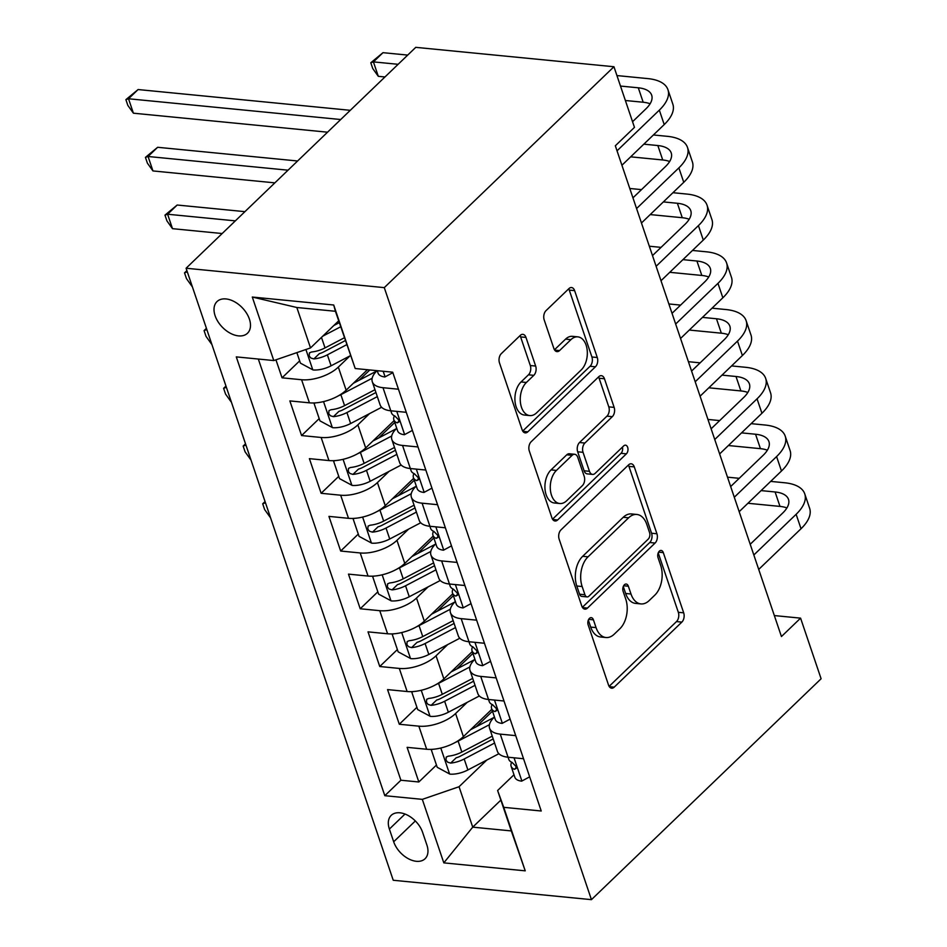 <?xml version="1.0" encoding="UTF-8"?>
<svg xmlns="http://www.w3.org/2000/svg" width="947" height="947" viewBox="0 0 947 947"><rect width="100%" height="100%" fill="white"/><g stroke="black" fill="none" stroke-linecap="round" stroke-linejoin="round"><path stroke-width="1.42" d="M589.448 618.379A4.723 2.936 95.6 0 0 588.158 624.878L608.542 685.095A6.736 4.19 95.6 0 0 611.644 688.197A6.736 4.19 95.6 0 0 614.212 687.155L681.852 622.108A6.736 4.19 95.6 0 0 683.687 612.827L663.302 552.61A4.723 2.936 95.6 0 0 661.136 550.444A4.723 2.936 95.6 0 0 659.337 551.178A4.723 2.936 95.6 0 0 658.047 557.665L660.686 565.466A21.568 13.4 95.6 0 1 654.803 595.166L649.157 600.587A21.568 13.4 95.6 0 1 640.918 603.914A21.568 13.4 95.6 0 1 630.998 594.006L628.358 586.217A4.723 2.936 95.6 0 0 626.192 584.05A4.723 2.936 95.6 0 0 624.393 584.784A4.723 2.936 95.6 0 0 623.102 591.271L625.742 599.072A21.568 13.4 95.6 0 1 619.859 628.772L614.224 634.182A21.568 13.4 95.6 0 1 605.973 637.52A21.568 13.4 95.6 0 1 596.054 627.612L593.414 619.823A4.723 2.936 95.6 0 0 591.248 617.657A4.723 2.936 95.6 0 0 589.448 618.379M215.111 315.73A21.982 13.933 -133.9 0 0 230.133 333.155A21.982 13.933 -133.9 0 0 247.487 333.249A21.982 13.933 -133.9 0 0 249.392 319.092A21.982 13.933 -133.9 0 0 234.371 301.667A21.982 13.933 -133.9 0 0 217.017 301.572A21.982 13.933 -133.9 0 0 215.111 315.73M525.976 337.428A6.736 4.19 95.6 0 0 522.874 334.338A6.736 4.19 95.6 0 0 520.294 335.38L501.33 353.622A6.736 4.19 95.6 0 0 499.483 362.902L522.117 429.784A6.736 4.19 95.6 0 0 525.218 432.874A6.736 4.19 95.6 0 0 527.799 431.832L595.426 366.797A6.736 4.19 95.6 0 0 597.273 357.516L574.628 290.634A6.736 4.19 95.6 0 0 571.526 287.545A6.736 4.19 95.6 0 0 568.958 288.586L546.04 310.628A6.736 4.19 95.6 0 0 544.194 319.908L553.888 348.532A6.736 4.19 95.6 0 0 556.99 351.621A6.736 4.19 95.6 0 0 559.559 350.579L570.923 339.653A18.029 11.198 95.6 0 1 577.812 336.86A18.029 11.198 95.6 0 1 587.199 350.307A18.029 11.198 95.6 0 1 581.186 369.969L536.665 412.785A18.029 11.198 95.6 0 1 529.775 415.579A18.029 11.198 95.6 0 1 520.388 402.144A18.029 11.198 95.6 0 1 526.402 382.47L533.824 375.332A6.736 4.19 95.6 0 0 535.659 366.051L525.976 337.428L520.613 336.907A6.736 4.19 95.6 0 0 520.033 335.629M591.437 899.65L821.108 678.762L800.582 618.142L781.441 636.55L615.325 145.779L634.466 127.371L613.952 66.74L384.281 287.628L591.437 899.65L393.242 880.26L186.085 268.238L384.281 287.628M560.979 529.882A6.736 4.19 95.6 0 0 559.144 539.163L581.778 606.033A6.736 4.19 95.6 0 0 584.879 609.134A6.736 4.19 95.6 0 0 587.46 608.092L655.087 543.045A6.736 4.19 95.6 0 0 656.922 533.765L634.289 466.895A6.736 4.19 95.6 0 0 631.187 463.793A6.736 4.19 95.6 0 0 628.619 464.835L560.979 529.882M551.947 517.914L529.314 451.032A6.736 4.19 95.6 0 1 531.149 441.752L598.788 376.705A6.736 4.19 95.6 0 1 601.357 375.675A6.736 4.19 95.6 0 1 604.458 378.764L614.153 407.388A6.736 4.19 95.6 0 1 612.307 416.668L584.879 443.042A6.736 4.19 95.6 0 0 583.044 452.323L589.472 471.31A6.736 4.19 95.6 0 0 592.573 474.411A6.736 4.19 95.6 0 0 595.142 473.37L623.694 445.907A4.723 2.936 95.6 0 1 625.505 445.173A4.723 2.936 95.6 0 1 627.956 448.689A4.723 2.936 95.6 0 1 626.381 453.838L557.629 519.962A6.736 4.19 95.6 0 1 555.049 521.004A6.736 4.19 95.6 0 1 551.947 517.914M275.944 359.813L282.04 377.817L299.654 360.878M349.988 355.894L338.328 367.105A27.475 12.654 161.3 0 1 301.584 379.735L309.409 402.83L289.853 400.912L301.584 435.561L319.198 418.61M369.803 369.946L359.055 380.28M369.531 413.626L357.871 424.848A27.475 12.654 161.3 0 1 321.128 437.467L328.952 460.562L309.397 458.656L321.128 493.292L338.742 476.353M394.757 422.48L378.599 438.023M389.075 471.369L377.415 482.579A27.475 12.654 161.3 0 1 340.671 495.21L348.496 518.305L328.94 516.387L340.671 551.036L358.286 534.084M414.301 480.224L398.142 495.755M408.619 529.113L396.959 540.323A27.475 12.654 161.3 0 1 360.215 552.953L368.04 576.048L348.484 574.131L360.215 608.767L377.829 591.828M433.844 537.955L417.686 553.498M428.162 586.844L416.502 598.054A27.475 12.654 161.3 0 1 379.759 610.685L387.583 633.78L368.028 631.862L379.759 666.51L397.373 649.571M453.388 595.699L437.23 611.229M447.694 644.587L436.046 655.798A27.475 12.654 161.3 0 1 399.303 668.428L407.127 691.523L387.572 689.605L399.303 724.254L418.846 726.16A27.475 12.654 -18.7 0 0 455.59 713.529L467.238 702.319M472.932 653.43L456.774 668.973M416.917 707.302L399.303 724.254M309.409 402.83A27.475 12.654 -18.7 0 0 346.14 390.2L367.436 369.721M328.952 460.562A27.475 12.654 -18.7 0 0 365.684 447.943L394.118 420.598M348.496 518.305A27.475 12.654 -18.7 0 0 385.228 505.674L413.661 478.33M368.04 576.048A27.475 12.654 -18.7 0 0 404.771 563.418L433.205 536.073M387.583 633.78A27.475 12.654 -18.7 0 0 424.315 621.149L452.749 593.805M407.127 691.523A27.475 12.654 -18.7 0 0 443.859 678.892L472.293 651.548M426.896 845.032L422.599 832.33A21.284 13.495 -133.9 0 0 408.05 815.45A21.284 13.495 -133.9 0 0 391.229 815.355A21.284 13.495 -133.9 0 0 389.383 829.075L393.68 841.776A21.284 13.495 -133.9 0 0 408.24 858.657A21.284 13.495 -133.9 0 0 425.049 858.751A21.284 13.495 -133.9 0 0 426.896 845.032M273.79 360.558L252.293 297.038L333.711 305.005L355.208 368.525L335.416 311.279L296.837 307.503L310.521 347.928L273.79 360.558L236.288 356.889L384.813 795.693L422.315 799.363L459.046 786.732L486.782 760.062M355.208 368.525L392.697 372.195L541.234 810.999L503.733 807.329L525.23 870.838L443.812 862.871L422.315 799.363M377.119 370.668L376.894 370.881A27.475 12.654 161.3 0 0 372.301 381.783L380.114 404.878A27.475 12.654 -18.7 0 0 390.827 410.797L406.275 412.312M396.734 428.328L396.438 428.612A27.475 12.654 161.3 0 0 391.845 439.526L399.658 462.621A27.475 12.654 -18.7 0 0 410.371 468.54L425.819 470.043M416.278 486.071L415.982 486.356A27.475 12.654 161.3 0 0 411.389 497.258L419.201 520.353A27.475 12.654 -18.7 0 0 429.914 526.272L445.362 527.787M435.821 543.803L435.525 544.099A27.475 12.654 161.3 0 0 430.932 555.001L438.745 578.096A27.475 12.654 -18.7 0 0 449.458 584.015L464.906 585.518M455.365 601.546L455.069 601.83A27.475 12.654 161.3 0 0 450.476 612.733L458.289 635.828A27.475 12.654 -18.7 0 0 469.002 641.746L484.45 643.262M474.909 659.278L474.613 659.574A27.475 12.654 161.3 0 0 470.02 670.476L477.833 693.571A27.475 12.654 -18.7 0 0 488.545 699.49L503.993 701.005M258.33 359.043L400.901 780.233L418.834 781.985L407.115 747.349L426.671 749.255A27.475 12.654 -18.7 0 0 463.403 736.624L491.836 709.279M494.452 717.021L494.156 717.305A27.475 12.654 -18.7 0 0 489.563 728.207A27.475 12.654 -18.7 0 0 500.265 734.126L515.724 735.641M489.563 728.207L497.376 751.302A27.475 12.654 -18.7 0 0 508.089 757.221L523.537 758.736M398.462 389.217L383.002 387.702A27.475 12.654 161.3 0 1 372.301 381.783M418.006 446.948L402.546 445.445A27.475 12.654 161.3 0 1 391.845 439.526M437.55 504.692L422.09 503.177A27.475 12.654 161.3 0 1 411.389 497.258M457.093 562.423L441.633 560.92A27.475 12.654 161.3 0 1 430.932 555.001M476.637 620.167L461.177 618.651A27.475 12.654 161.3 0 1 450.476 612.733M496.181 677.898L480.721 676.395A27.475 12.654 161.3 0 1 470.02 670.476M399.303 668.428L379.759 666.51M379.759 610.685L360.215 608.767M360.215 552.953L340.671 551.036M340.671 495.21L321.128 493.292M321.128 437.467L301.584 435.561M301.584 379.735L282.04 377.817M310.521 347.928L338.659 320.867M459.046 786.732L472.731 827.145L511.297 830.921L497.613 790.508L503.733 807.329M500.868 800.097L472.731 827.145L443.812 862.871M513.996 774.753L497.613 790.508M613.952 66.74L415.757 47.35L186.085 268.238M800.582 618.142L774.35 615.574M492.476 711.173L476.317 726.704M436.46 765.046L418.834 781.985M400.901 780.233L384.813 795.693M511.297 830.921L525.23 870.838M252.293 297.038L296.837 307.503M333.711 305.005L335.416 311.279M588.336 620.107L590.703 627.092A21.568 13.4 95.6 0 0 600.623 637L605.973 637.52M640.918 603.914L635.567 603.393A21.568 13.4 95.6 0 1 625.647 593.485L623.28 586.501M609.122 686.374L676.489 621.587A6.736 4.19 95.6 0 0 678.324 612.307L658.224 552.906M582.369 607.311L649.737 542.524A6.736 4.19 95.6 0 0 651.572 533.244L628.938 466.374A6.736 4.19 95.6 0 0 628.346 465.095M584.926 594.74A4.723 2.936 95.6 0 0 587.104 596.906A4.723 2.936 95.6 0 0 588.904 596.184L648.269 539.092A4.723 2.936 95.6 0 0 649.559 532.593L646.777 524.378A21.568 13.4 95.6 0 0 636.858 514.47A21.568 13.4 95.6 0 0 628.607 517.808L588.04 556.824A21.568 13.4 95.6 0 0 582.145 586.524L584.926 594.74L579.576 594.219A4.723 2.936 95.6 0 0 581.742 596.385L587.104 596.906M636.858 514.47L631.495 513.949A21.568 13.4 95.6 0 0 623.256 517.275L628.607 517.808M579.576 594.219L576.794 586.004A21.568 13.4 95.6 0 1 582.677 556.303L623.256 517.275M592.573 474.411L587.211 473.879A6.736 4.19 95.6 0 1 584.11 470.789L577.682 451.802A6.736 4.19 95.6 0 1 579.528 442.521L606.956 416.147A6.736 4.19 95.6 0 0 608.791 406.855L599.108 378.244A6.736 4.19 95.6 0 0 598.516 376.965M552.539 519.181L621.031 453.317A4.723 2.936 95.6 0 0 622.416 447.138M556.422 470.422A18.029 11.198 95.6 0 0 550.408 490.084A18.029 11.198 95.6 0 0 559.795 503.52A18.029 11.198 95.6 0 0 566.685 500.738L582.369 485.645A6.736 4.19 95.6 0 0 584.204 476.365L577.777 457.389A6.736 4.19 95.6 0 0 574.687 454.288A6.736 4.19 95.6 0 0 572.106 455.329L556.422 470.422L551.059 469.89A18.029 11.198 95.6 0 0 545.046 489.563A18.029 11.198 95.6 0 0 554.433 502.999L559.795 503.52M574.687 454.288L569.325 453.767A6.736 4.19 95.6 0 0 566.744 454.809L572.106 455.329M551.059 469.89L566.744 454.809M529.775 415.579L524.425 415.046A18.029 11.198 95.6 0 1 515.038 401.611A18.029 11.198 95.6 0 1 521.051 381.949L528.462 374.811A6.736 4.19 95.6 0 0 530.308 365.53L520.613 336.907M577.812 336.86L572.462 336.339A18.029 11.198 95.6 0 0 565.572 339.121L570.923 339.653M554.469 349.798L565.572 339.121M522.708 431.063L590.076 366.264A6.736 4.19 95.6 0 0 591.911 356.983L569.277 290.113A6.736 4.19 95.6 0 0 568.697 288.835M432.601 749.302L431.358 749.977L437.218 767.295L449.896 774.125A18.194 8.381 -18.7 0 0 467.889 769.958L498.891 753.717M455.507 742.33A18.194 8.381 -18.7 0 0 458.123 741.099L489.421 724.692M470.6 729.699L492.629 718.157A43.609 20.088 -18.7 0 0 494.074 717.376M492.239 736.127L461.84 752.06A18.194 8.381 161.3 0 1 448.322 756.156L446.238 757.055L445.978 760.11L447.659 762.193L450.665 763.093A18.194 8.381 -18.7 0 0 464.184 758.997L494.583 743.052M493.186 738.944L460.195 756.239A9.269 4.273 161.3 0 1 456.182 757.789L450.665 763.093M265.527 502.94L270.416 517.382M270.215 517.358L264.651 509.581L262.698 503.804L265.053 501.543M265.48 502.774L262.698 503.804M431.358 749.977L432.021 749.349M529.669 776.836L521.667 781.145A18.194 8.381 161.3 0 1 514.837 777.25L511.131 766.277A18.194 8.381 -18.7 0 0 514.41 769.331L516.174 768.372L515.866 766.241L512.067 762.394A18.194 8.381 161.3 0 1 508.788 759.352L500.265 734.126M770.669 481.396L784.672 482.769A51.505 23.722 161.3 0 1 804.749 493.861L809.638 508.302A51.505 23.722 161.3 0 1 801.02 528.746L758.725 569.419M804.749 493.861A51.505 23.722 161.3 0 1 796.131 514.304L753.836 554.989M511.534 762.169L511.131 763.59A18.194 8.381 -18.7 0 0 511.131 766.277M750.213 544.276L782.743 513.002A34.341 15.815 -18.7 0 0 788.484 499.365A34.341 15.815 -18.7 0 0 775.096 491.967L761.104 490.605M786.91 507.947A34.341 15.815 -18.7 0 0 779.985 506.408L747.929 503.271M727.497 477.17L739.228 478.318M413.058 691.57L411.815 692.245L417.674 709.563L430.352 716.382A18.194 8.381 -18.7 0 0 448.345 712.227L479.348 695.974M435.963 684.598A18.194 8.381 -18.7 0 0 438.579 683.355L469.878 666.948M451.056 671.968L473.086 660.426A43.609 20.088 -18.7 0 0 474.53 659.645M472.695 678.395L442.296 694.329A18.194 8.381 161.3 0 1 428.778 698.424L426.695 699.312L426.434 702.366L428.115 704.45L431.122 705.349A18.194 8.381 -18.7 0 0 444.64 701.254L475.039 685.32M473.642 681.201L440.651 698.495A9.269 4.273 161.3 0 1 436.638 700.058L431.122 705.349M245.983 445.208L250.872 459.638M250.671 459.615L245.107 451.849L243.154 446.073L245.51 443.8M245.936 445.043L243.154 446.073M411.815 692.245L412.478 691.606M393.514 633.827L392.271 634.502L398.142 651.82L410.809 658.639A18.194 8.381 -18.7 0 0 428.802 654.484L459.804 638.242M416.42 626.855A18.194 8.381 -18.7 0 0 419.036 625.612L450.334 609.217M431.512 614.224L453.542 602.683A43.609 20.088 -18.7 0 0 454.986 601.901M453.151 620.652L422.753 636.585A18.194 8.381 161.3 0 1 409.234 640.681L407.151 641.569L406.89 644.623L408.571 646.718L411.578 647.618A18.194 8.381 -18.7 0 0 425.096 643.522L455.495 627.577M454.098 623.457L421.107 640.764A9.269 4.273 161.3 0 1 417.094 642.315L411.578 647.618M226.44 387.465L231.328 401.895M231.127 401.883L225.564 394.106L223.61 388.329L225.966 386.068M226.392 387.299L223.61 388.329M392.271 634.502L392.934 633.863M373.97 576.096L372.727 576.759L378.599 594.089L391.265 600.907A18.194 8.381 -18.7 0 0 409.258 596.752L440.26 580.499M396.876 569.123A18.194 8.381 -18.7 0 0 399.492 567.88L430.79 551.474M411.969 556.493L433.998 544.951A43.609 20.088 -18.7 0 0 435.442 544.17M433.608 562.909L403.209 578.854A18.194 8.381 161.3 0 1 389.69 582.95L387.607 583.837L387.347 586.891L389.028 588.975L392.034 589.874A18.194 8.381 -18.7 0 0 405.553 585.779L435.951 569.845M434.555 565.726L401.564 583.021A9.269 4.273 161.3 0 1 397.551 584.583L392.034 589.874M206.896 329.734L211.785 344.163M211.583 344.14L206.02 336.374L204.067 330.598L206.422 328.325M206.848 329.568L204.067 330.598M372.727 576.759L373.39 576.131M354.427 518.352L353.184 519.027L359.055 536.345L371.721 543.164A18.194 8.381 -18.7 0 0 389.726 539.009L420.717 522.768M377.332 511.38A18.194 8.381 -18.7 0 0 379.948 510.137L411.247 493.73M392.425 498.749L414.455 487.208A43.609 20.088 -18.7 0 0 415.899 486.427M414.064 505.177L383.665 521.11A18.194 8.381 161.3 0 1 370.147 525.206L368.063 526.094L367.803 529.148L369.484 531.231L372.491 532.143A18.194 8.381 -18.7 0 0 386.009 528.035L416.408 512.102M415.011 507.983L382.02 525.277A9.269 4.273 161.3 0 1 378.007 526.84L372.491 532.143M187.352 271.99L192.241 286.42M192.04 286.408L186.476 278.631L184.523 272.854L186.879 270.593M187.305 271.825L184.523 272.854M353.184 519.027L353.847 518.388M510.125 719.093L502.123 723.401A18.194 8.381 161.3 0 1 495.293 719.519L491.588 708.545A18.194 8.381 -18.7 0 0 494.867 711.588L496.63 710.641L496.323 708.498L492.523 704.663A18.194 8.381 161.3 0 1 489.244 701.62L480.721 676.395M751.125 423.652L765.129 425.025A51.505 23.722 161.3 0 1 785.205 436.129L790.094 450.559A51.505 23.722 161.3 0 1 781.476 471.002L739.181 511.688M785.205 436.129A51.505 23.722 161.3 0 1 776.587 456.572L734.292 497.246M491.99 704.426L491.588 705.846A18.194 8.381 -18.7 0 0 491.588 708.545M730.67 486.545L763.199 455.258A34.341 15.815 -18.7 0 0 768.94 441.633A34.341 15.815 -18.7 0 0 755.552 434.235L741.56 432.862M767.366 450.204A34.341 15.815 -18.7 0 0 760.441 448.665L728.385 445.528M707.954 419.438L719.684 420.586M490.582 661.361L482.579 665.67A18.194 8.381 161.3 0 1 475.749 661.775L472.044 650.802A18.194 8.381 -18.7 0 0 475.323 653.856L477.087 652.897L476.779 650.767L472.979 646.919A18.194 8.381 161.3 0 1 469.7 643.877L461.177 618.651M731.581 365.921L745.585 367.294A51.505 23.722 161.3 0 1 765.661 378.386L770.55 392.816A51.505 23.722 161.3 0 1 761.933 413.271L719.637 453.944M765.661 378.386A51.505 23.722 161.3 0 1 757.044 398.829L714.748 439.515M472.446 646.683L472.044 648.115A18.194 8.381 -18.7 0 0 472.044 650.802M711.126 428.802L743.655 397.527A34.341 15.815 -18.7 0 0 749.397 383.89A34.341 15.815 -18.7 0 0 736.008 376.492L722.016 375.119M747.822 392.472A34.341 15.815 -18.7 0 0 740.897 390.933L708.841 387.797M688.41 361.695L700.141 362.843M471.038 603.618L463.036 607.927A18.194 8.381 161.3 0 1 456.217 604.032L452.5 593.071A18.194 8.381 -18.7 0 0 455.779 596.113L457.543 595.166L457.235 593.023L453.435 589.188A18.194 8.381 161.3 0 1 450.156 586.134L449.434 584.003M712.037 308.177L726.041 309.551A51.505 23.722 161.3 0 1 746.118 320.654L751.007 335.084A51.505 23.722 161.3 0 1 742.389 355.527L700.093 396.201M746.118 320.654A51.505 23.722 161.3 0 1 737.5 341.098L695.205 381.771M452.903 588.951L452.5 590.372A18.194 8.381 -18.7 0 0 452.5 593.071M691.582 371.07L724.112 339.784A34.341 15.815 -18.7 0 0 729.853 326.159A34.341 15.815 -18.7 0 0 716.465 318.76L702.473 317.387M728.279 334.729A34.341 15.815 -18.7 0 0 721.354 333.19L689.298 330.053M668.866 303.951L680.597 305.1M451.494 545.874L443.492 550.195A18.194 8.381 161.3 0 1 436.674 546.301L432.957 535.327A18.194 8.381 -18.7 0 0 436.236 538.381L437.999 537.423L437.692 535.28L433.892 531.445A18.194 8.381 161.3 0 1 430.613 528.402L429.891 526.272M692.494 250.446L706.498 251.819A51.505 23.722 161.3 0 1 726.574 262.911L731.463 277.341A51.505 23.722 161.3 0 1 722.845 297.784L680.55 338.47M726.574 262.911A51.505 23.722 161.3 0 1 717.956 283.354L675.661 324.028M433.359 531.208L432.957 532.64A18.194 8.381 -18.7 0 0 432.957 535.327M672.039 313.327L704.568 282.04A34.341 15.815 -18.7 0 0 710.309 268.415A34.341 15.815 -18.7 0 0 696.921 261.017L682.929 259.644M708.735 276.998A34.341 15.815 -18.7 0 0 701.81 275.447L669.754 272.31M649.322 246.22L661.053 247.368M334.883 460.621L333.64 461.284L339.511 478.614L352.177 485.432A18.194 8.381 -18.7 0 0 370.182 481.277L401.173 465.024M357.788 453.637A18.194 8.381 -18.7 0 0 360.405 452.406L391.703 435.999M372.893 441.018L394.911 429.465A43.609 20.088 -18.7 0 0 396.355 428.695M394.52 447.434L364.122 463.379A18.194 8.381 161.3 0 1 350.603 467.475L348.52 468.363L348.259 471.417L349.94 473.5L352.947 474.4A18.194 8.381 -18.7 0 0 366.465 470.304L396.864 454.371M395.467 450.251L362.476 467.546A9.269 4.273 161.3 0 1 358.463 469.108L352.947 474.4M235.341 220.864L167.607 214.235L172.496 228.665L222.166 233.53M172.496 228.665L166.932 220.888L164.979 215.123L177.184 205.025L244.906 211.655M177.184 205.025L167.607 214.235L164.979 215.123M333.64 461.284L334.303 460.656M431.95 488.143L423.948 492.452A18.194 8.381 161.3 0 1 417.13 488.557L413.413 477.596A18.194 8.381 -18.7 0 0 416.692 480.638L418.456 479.679L418.148 477.548L414.348 473.713A18.194 8.381 161.3 0 1 411.069 470.659L402.546 445.445M672.95 192.703L686.954 194.076A51.505 23.722 161.3 0 1 707.03 205.168L711.919 219.609A51.505 23.722 161.3 0 1 703.301 240.053L661.006 280.726M707.03 205.168A51.505 23.722 161.3 0 1 698.413 225.623L656.117 266.296M413.815 473.476L413.413 474.897A18.194 8.381 -18.7 0 0 413.413 477.596M652.495 255.595L685.024 224.309A34.341 15.815 -18.7 0 0 690.765 210.672A34.341 15.815 -18.7 0 0 677.389 203.274L663.385 201.912M689.191 219.254A34.341 15.815 -18.7 0 0 682.266 217.715L650.21 214.578M629.779 188.477L641.51 189.625M315.351 402.877L314.096 403.552L319.968 420.87L332.634 427.689A18.194 8.381 -18.7 0 0 350.639 423.534L381.629 407.281M338.257 395.905A18.194 8.381 -18.7 0 0 340.861 394.662L372.159 378.255M353.349 383.275L375.367 371.733A43.609 20.088 -18.7 0 0 376.811 370.952M374.976 389.702L344.578 405.636A18.194 8.381 161.3 0 1 331.059 409.731L328.976 410.619L328.716 413.673L330.396 415.757L333.403 416.656A18.194 8.381 -18.7 0 0 346.922 412.561L377.32 396.627M375.935 392.508L342.932 409.802A9.269 4.273 161.3 0 1 338.919 411.365L333.403 416.656M288.03 170.188L148.063 156.492L152.952 170.934L274.855 182.854M152.952 170.934L147.389 163.156L145.436 157.38L157.64 147.294L297.595 160.99M157.64 147.294L148.063 156.492L145.436 157.38M314.096 403.552L314.759 402.913M412.407 430.4L404.405 434.72A18.194 8.381 161.3 0 1 397.586 430.826L393.869 419.852A18.194 8.381 -18.7 0 0 397.148 422.895L398.912 421.948L398.604 419.805L394.804 415.97A18.194 8.381 161.3 0 1 391.525 412.928L383.002 387.702M653.406 134.971L667.41 136.332A51.505 23.722 161.3 0 1 687.486 147.436L692.375 161.866A51.505 23.722 161.3 0 1 683.758 182.309L641.462 222.995M687.486 147.436A51.505 23.722 161.3 0 1 678.869 167.879L636.573 208.553M394.283 415.733L393.869 417.154A18.194 8.381 -18.7 0 0 393.869 419.852M632.951 197.852L665.481 166.565A34.341 15.815 -18.7 0 0 671.222 152.94A34.341 15.815 -18.7 0 0 657.845 145.542L643.842 144.169M669.647 161.523A34.341 15.815 -18.7 0 0 662.722 159.972L630.666 156.835M296.861 352.615L300.424 363.139L313.09 369.957A18.194 8.381 -18.7 0 0 331.095 365.802L350.508 355.61M322.726 336.197L340.66 326.786M333.806 325.531L339.263 322.678M344.377 337.759L325.034 347.892A18.194 8.381 161.3 0 1 311.516 352L309.432 352.888L309.172 355.942L310.853 358.025L313.859 358.925A18.194 8.381 -18.7 0 0 327.378 354.829L346.72 344.684M345.324 340.577L323.389 352.071A9.269 4.273 161.3 0 1 319.376 353.622L313.859 358.925M340.719 119.523L128.52 98.76L133.409 113.19L327.544 132.189M133.409 113.19L127.845 105.413L125.892 99.648L138.096 89.551L350.283 110.314M138.096 89.551L128.52 98.76L125.892 99.648M392.863 372.668L384.873 376.977A18.194 8.381 161.3 0 1 378.042 373.082L377.226 370.679M616.935 75.571L647.866 78.601A51.505 23.722 161.3 0 1 667.943 89.693L672.832 104.134A51.505 23.722 161.3 0 1 664.214 124.578L621.919 165.251M667.943 89.693A51.505 23.722 161.3 0 1 659.337 110.136L617.03 150.822M632.549 121.713L645.937 108.834A34.341 15.815 -18.7 0 0 651.678 95.197A34.341 15.815 -18.7 0 0 638.302 87.799L620.486 86.059M650.104 103.779A34.341 15.815 -18.7 0 0 643.179 102.24L625.375 100.5M398.131 64.301L373.414 61.886L378.303 76.316L384.956 76.967M378.303 76.316L372.739 68.539L370.786 62.774L382.99 52.677L407.695 55.092M382.99 52.677L373.414 61.886L370.786 62.774M338.328 367.105L346.14 390.2M357.871 424.848L365.684 447.943M377.415 482.579L385.228 505.674M396.959 540.323L404.771 563.418M416.502 598.054L424.315 621.149M436.046 655.798L443.859 678.892M455.59 713.529L463.403 736.624M422.09 503.177L429.914 526.272M441.633 560.92L449.458 584.015M418.846 726.16L426.671 749.255M415.342 820.954L393.68 841.776M405.02 814.041L389.383 829.075M590.703 627.092L596.054 627.612M623.647 585.755L628.358 586.217M625.647 593.485L630.998 594.006M658.579 552.148L663.302 552.61M678.324 612.307L683.687 612.827M676.489 621.587L681.852 622.108M609.312 686.67L614.212 687.155M588.703 619.362L593.414 619.823M628.938 466.374L634.289 466.895M651.572 533.244L656.922 533.765M649.737 542.524L655.087 543.045M582.559 607.607L587.46 608.092M582.677 556.303L588.04 556.824M576.794 586.004L582.145 586.524M599.108 378.244L604.458 378.764M608.791 406.855L614.153 407.388M606.956 416.147L612.307 416.668M579.528 442.521L584.879 443.042M577.682 451.802L583.044 452.323M584.11 470.789L589.472 471.31M621.031 453.317L626.381 453.838M552.728 519.489L557.629 519.962M530.308 365.53L535.659 366.051M528.462 374.811L533.824 375.332M521.051 381.949L526.402 382.47M554.658 350.106L559.559 350.579M569.277 290.113L574.628 290.634M591.911 356.983L597.273 357.516M590.076 366.264L595.426 366.797M522.898 431.358L527.799 431.832M440.793 748.023L449.576 773.948M464.184 758.997L467.889 769.958M458.123 741.099L461.84 752.06M521.892 781.026L514.032 757.801M801.02 528.746L796.131 514.304M779.985 506.408L775.096 491.967M516.222 767.591L514.41 769.331M421.249 690.292L430.033 716.216M444.64 701.254L448.345 712.227M438.579 683.355L442.296 694.329M401.717 632.549L410.489 658.473M425.096 643.522L428.802 654.484M419.036 625.612L422.753 636.585M382.174 574.805L390.945 600.741M405.553 585.779L409.258 596.752M399.492 567.88L403.209 578.854M362.63 517.074L371.402 542.998M386.009 528.035L389.726 539.009M379.948 510.137L383.665 521.11M502.348 723.295L494.488 700.07M781.476 471.002L776.587 456.572M760.441 448.665L755.552 434.235M496.678 709.848L494.867 711.588M482.804 665.552L474.944 642.326M761.933 413.271L757.044 398.829M740.897 390.933L736.008 376.492M477.134 652.116L475.323 653.856M463.261 607.808L455.4 584.595M742.389 355.527L737.5 341.098M721.354 333.19L716.465 318.76M457.59 594.373L455.779 596.113M443.717 550.077L435.857 526.852M722.845 297.784L717.956 283.354M701.81 275.447L696.921 261.017M438.047 536.641L436.236 538.381M343.086 459.331L351.858 485.266M366.465 470.304L370.182 481.277M360.405 452.406L364.122 463.379M424.173 492.333L416.313 469.12M703.301 240.053L698.413 225.623M682.266 217.715L677.389 203.274M418.503 478.898L416.692 480.638M323.543 401.599L332.314 427.523M346.922 412.561L350.639 423.534M340.861 394.662L344.578 405.636M404.629 434.602L396.769 411.377M683.758 182.309L678.869 167.879M662.722 159.972L657.845 145.542M398.959 421.166L397.148 422.895M305.905 349.514L312.77 369.78M327.378 354.829L331.095 365.802M321.471 337.392L325.034 347.892M385.086 376.859L383.192 371.26M664.214 124.578L659.337 110.136M643.179 102.24L638.302 87.799"/></g></svg>
